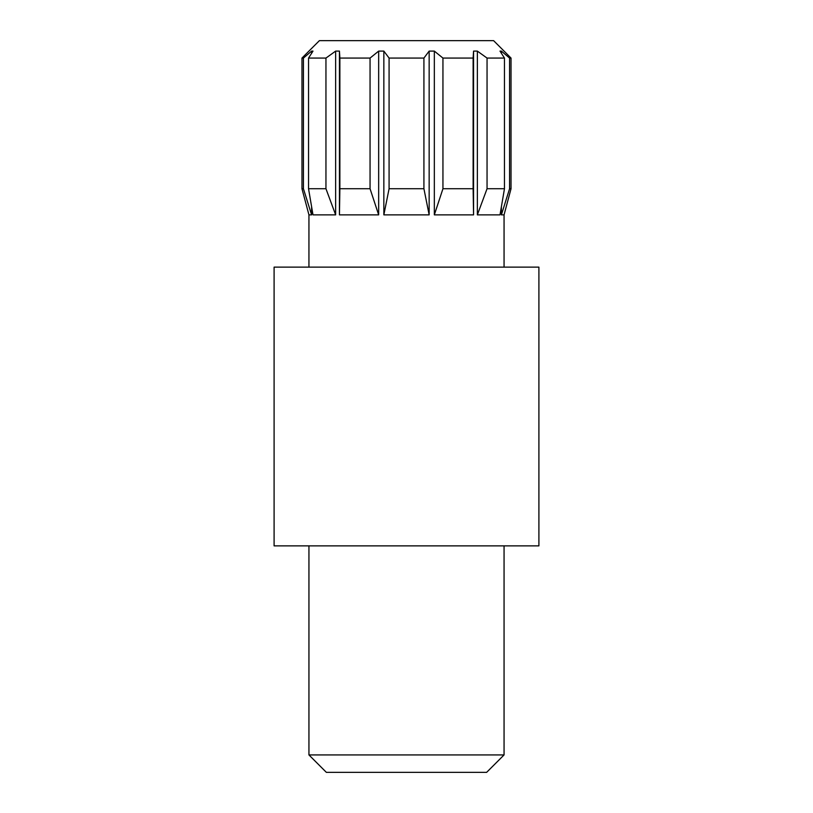 <?xml version="1.0" encoding="UTF-8"?>
<svg xmlns="http://www.w3.org/2000/svg" width="813" height="813" viewBox="0 0 813 813"><rect width="100%" height="100%" fill="white"/><g stroke="black" fill="none" stroke-linecap="round" stroke-linejoin="round"><path stroke-width="1.22" d="M308.94 214.866L301.969 188.728L301.969 58.069L303.432 58.069L311.603 51.107L312.995 51.107L308.534 58.069L325.952 58.069L335.647 51.107L339.438 51.107L339.875 58.069L370.057 58.069L378.665 51.107L383.848 51.107L389.081 58.069L423.919 58.069L429.152 51.107L434.335 51.107L442.943 58.069L473.125 58.069L473.562 51.107L477.353 51.107L487.048 58.069L504.467 58.069L500.005 51.107L501.397 51.107L509.568 58.069L511.031 58.069L493.603 40.65L319.397 40.65L301.969 58.069L301.969 188.728L303.432 188.728L311.603 214.866L308.94 214.866L308.94 267.131L308.94 214.866L311.603 214.866L311.603 206.909L311.603 214.866L303.432 188.728L303.432 58.069L303.432 188.728L301.969 188.728L308.94 214.866M308.94 754.931L326.359 772.35L486.641 772.35L504.06 754.931L308.94 754.931L504.06 754.931L504.06 545.869L504.06 754.931L486.641 772.35L326.359 772.35L308.94 754.931L308.94 545.869L308.94 754.931M311.603 51.107L311.603 53.221L311.603 51.107L303.432 58.069L301.969 58.069L319.397 40.65L493.603 40.65L511.031 58.069L509.568 58.069L509.568 188.728L511.031 188.728L509.568 188.728L509.568 58.069L501.397 51.107L500.005 51.107L504.467 58.069L504.467 188.728L500.005 214.866L477.353 214.866L477.353 51.107L473.562 51.107L473.562 214.866L434.335 214.866L434.335 51.107L429.152 51.107L429.152 214.866L383.848 214.866L383.848 51.107L378.665 51.107L378.665 214.866L339.438 214.866L339.438 51.107L335.647 51.107L335.647 214.866L312.995 214.866L308.534 188.728L325.952 188.728L335.647 214.866L335.647 51.107L325.952 58.069L325.952 188.728L325.952 58.069L308.534 58.069L308.534 188.728L308.534 58.069L312.995 51.107L311.603 51.107M501.397 214.866L501.397 206.909L501.397 214.866L509.568 188.728L501.397 214.866L504.06 214.866L501.397 214.866M501.397 53.221L501.397 51.107L501.397 53.221M504.06 267.131L504.06 214.866L504.06 267.131M423.919 188.728L429.152 214.866L429.152 51.107L423.919 58.069L423.919 188.728L423.919 58.069L389.081 58.069L389.081 188.728L423.919 188.728L389.081 188.728L389.081 58.069L383.848 51.107L383.848 214.866L389.081 188.728L383.848 214.866L429.152 214.866L423.919 188.728M473.125 188.728L473.562 214.866L473.562 51.107L473.125 188.728L473.125 58.069L442.943 58.069L442.943 188.728L473.125 188.728L442.943 188.728L442.943 58.069L434.335 51.107L434.335 214.866L442.943 188.728L434.335 214.866L473.562 214.866L473.125 188.728M487.048 58.069L487.048 188.728L504.467 188.728L504.467 58.069L487.048 58.069L477.353 51.107L477.353 214.866L487.048 188.728L487.048 58.069M370.057 188.728L378.665 214.866L378.665 51.107L370.057 58.069L370.057 188.728L370.057 58.069L339.875 58.069L339.875 188.728L370.057 188.728L339.875 188.728L339.438 51.107L339.438 214.866L339.875 188.728L339.438 214.866L378.665 214.866L370.057 188.728M312.995 214.866L335.647 214.866L325.952 188.728L308.534 188.728L312.995 214.866M477.353 214.866L500.005 214.866L504.467 188.728L487.048 188.728L477.353 214.866M274.093 267.131L274.093 545.869L538.907 545.869L538.907 267.131L274.093 267.131L538.907 267.131L538.907 545.869L274.093 545.869L274.093 267.131M511.031 58.069L511.031 188.728L504.06 214.866"/></g></svg>

